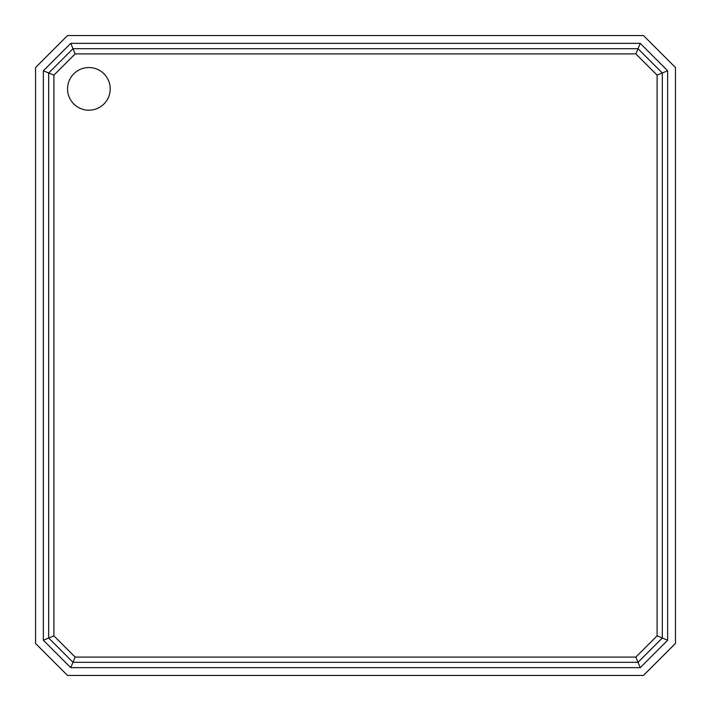 <?xml version="1.0" encoding="UTF-8"?>
<svg xmlns="http://www.w3.org/2000/svg" width="711" height="711" viewBox="0 0 711 711"><rect width="100%" height="100%" fill="white"/><g stroke="black" fill="none" stroke-linecap="round" stroke-linejoin="round"><path stroke-width="1.07" d="M643.455 35.55L67.545 35.55L35.55 67.545L35.55 643.455L67.545 675.45L643.455 675.45L675.45 643.455L675.45 67.545L643.455 35.55M70.771 43.353L43.353 70.771L43.353 640.229L70.771 667.647L640.229 667.647L667.647 640.229L667.647 70.771L640.229 43.353L70.771 43.353L72.984 48.686L48.686 72.984L48.686 638.016L72.984 662.314L638.016 662.314L662.314 638.016L662.314 72.984L638.016 48.686L72.984 48.686L75.144 53.903L53.903 75.144L43.353 70.771M640.229 43.353L635.856 53.903L75.144 53.903M667.647 70.771L657.097 75.144L635.856 53.903M667.647 640.229L657.097 635.856L657.097 75.144M640.229 667.647L635.856 657.097L657.097 635.856M70.771 667.647L75.144 657.097L635.856 657.097M43.353 640.229L53.903 635.856L75.144 657.097M67.545 88.875A21.33 21.33 0 0 1 88.875 67.545A21.33 21.33 0 0 1 110.205 88.875A21.33 21.33 0 0 1 88.875 110.205A21.33 21.33 0 0 1 67.545 88.875M53.903 75.144L53.903 635.856"/></g></svg>
